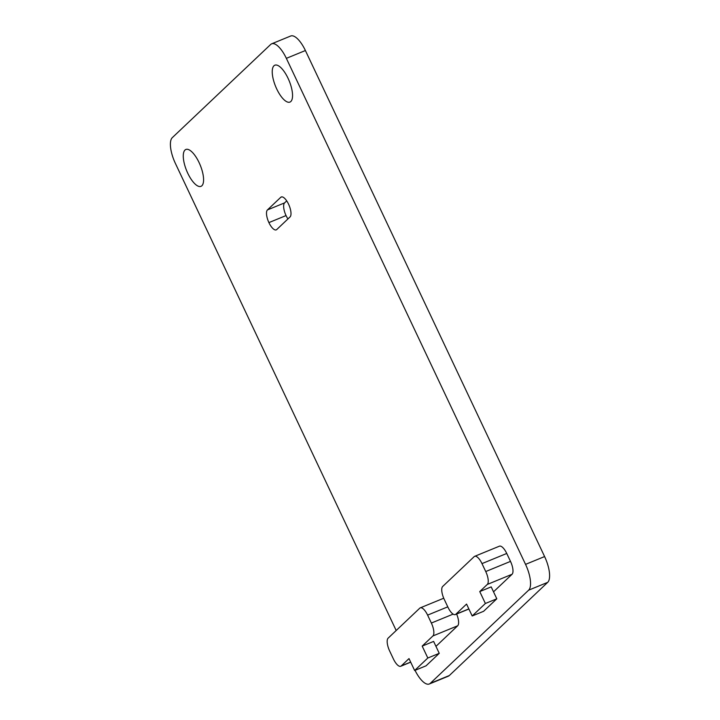 <?xml version="1.0" encoding="UTF-8"?>
<svg xmlns="http://www.w3.org/2000/svg" width="720" height="720" viewBox="0 0 720 720"><rect width="100%" height="100%" fill="white"/><g stroke="black" fill="none" stroke-linecap="round" stroke-linejoin="round"><path stroke-width="1.08" d="M286.713 200.871L284.589 202.887A11.07 4.077 -112.3 0 0 286.038 215.577L268.902 222.606A11.07 4.077 -112.3 0 0 276.237 229.878A11.07 4.077 -112.3 0 0 276.732 229.554L290.052 216.936A11.07 4.077 -112.3 0 0 288.504 204.039A11.07 4.077 -112.3 0 0 281.259 196.974A11.07 4.077 -112.3 0 0 280.773 197.289L281.835 196.857M284.589 202.887L267.444 209.916A11.07 4.077 -112.3 0 0 268.902 222.606M286.038 215.577A11.07 4.077 -112.3 0 0 287.937 218.943M267.444 209.916L280.773 197.289M410.652 662.085L401.256 665.928A11.07 4.077 67.7 0 1 400.77 666.252A11.07 4.077 67.7 0 1 393.426 658.989L389.673 651.051A11.07 4.077 67.7 0 1 388.125 638.154L419.778 608.175A11.07 4.077 67.7 0 1 420.264 607.851A11.07 4.077 67.7 0 1 427.608 615.114L431.361 623.052A11.07 4.077 67.7 0 1 432.909 635.949L457.668 625.797L435.96 646.362M401.256 665.928L409.005 658.593L414.63 670.5L426.06 665.82L439.245 653.328L433.62 641.421L422.19 646.101L432.909 635.949M456.624 614.034A11.07 4.077 67.7 0 1 457.668 625.797M468.846 608.904L455.823 614.241A11.07 4.077 67.7 0 1 455.337 614.565A11.07 4.077 67.7 0 1 447.993 607.293L444.24 599.355A11.07 4.077 67.7 0 1 442.692 586.458L474.156 556.659A11.07 4.077 67.7 0 1 474.642 556.335A11.07 4.077 67.7 0 1 481.986 563.607L506.745 553.455L510.498 561.393A11.07 4.077 67.7 0 1 512.046 574.281L493.515 591.84M455.823 614.241L466.56 604.071L472.194 615.978L483.615 611.289L496.809 598.797L491.184 586.89L479.754 591.579L487.287 584.442L512.046 574.281M474.642 556.335L499.41 546.183A11.07 4.077 67.7 0 1 506.745 553.455M510.498 561.393L485.739 571.545A11.07 4.077 67.7 0 1 487.287 584.442M485.739 571.545L481.986 563.607M439.245 653.328L427.815 658.008L414.63 670.5M427.815 658.008L422.19 646.101M496.809 598.797L485.379 603.486L472.194 615.978M485.379 603.486L479.754 591.579M429.282 684L448.326 676.188A22.14 8.154 -112.3 0 0 449.307 675.549L547.695 582.354A22.14 8.154 -112.3 0 0 544.599 556.56L305.397 50.535A22.14 8.154 -112.3 0 0 290.718 36L271.674 43.812A22.14 8.154 67.7 0 1 286.353 58.347L525.546 564.372A22.14 8.154 67.7 0 1 528.651 590.166L430.263 683.361A22.14 8.154 67.7 0 1 429.282 684A22.14 8.154 67.7 0 1 415.026 670.338M396.189 630.513L175.401 163.44A22.14 8.154 67.7 0 1 172.305 137.646L270.693 44.451A22.14 8.154 67.7 0 1 271.674 43.812M201.87 185.769A19.926 7.335 67.7 0 1 200.988 186.345A19.926 7.335 67.7 0 1 186.642 170.694A19.926 7.335 67.7 0 1 185.868 149.472A19.926 7.335 67.7 0 1 199.665 163.836A19.926 7.335 67.7 0 1 201.87 185.769M290.835 101.502A19.926 7.335 67.7 0 1 289.953 102.078A19.926 7.335 67.7 0 1 275.607 86.427A19.926 7.335 67.7 0 1 274.833 65.205A19.926 7.335 67.7 0 1 288.63 79.56A19.926 7.335 67.7 0 1 290.835 101.502M427.608 615.114L447.777 606.843M453.132 614.124L431.361 623.052M525.546 564.372L544.599 556.56M528.651 590.166L547.695 582.354M286.353 58.347L305.397 50.535M430.263 683.361L449.307 675.549M410.697 662.184L400.77 666.252M420.264 607.851L443.736 598.221M468.891 609.003L455.337 614.565"/></g></svg>
